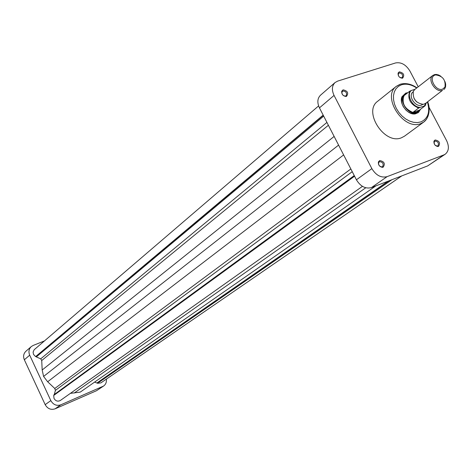 <?xml version="1.0" encoding="UTF-8"?>
<svg xmlns="http://www.w3.org/2000/svg" width="472" height="472" viewBox="0 0 472 472"><rect width="100%" height="100%" fill="white"/><g stroke="black" fill="none" stroke-linecap="round" stroke-linejoin="round"><path stroke-width="0.71" d="M362.449 186.346L60.369 400.462C57.796 401.778 55.678 401.111 54.02 398.457L53.708 395.465L354.566 176.203M54.115 395.164L55.425 390.35L54.764 388.491L47.654 381.759L43.589 376.432L42.179 369.995L41.725 360.531L40.728 358.832L36.303 356.921L36.067 356.425L35.612 356.608L33.506 354.395L33.099 352.106L34.149 349.758L318.612 105.917M401.814 175.879L100.89 382.886L97.509 383.305L97.285 382.833L96.837 383.028L94.636 382.078M375.848 185.897L80.275 392.096L70.363 393.377M43.589 376.432L338.589 145.11M36.303 356.921L323.692 116.124M36.067 356.425L323.291 115.339M35.612 356.608L323.178 115.121M97.509 383.305L391.978 179.673M97.285 382.833L388.798 180.9M96.837 383.028L388.208 181.13M53.926 394.763L354.242 175.572M343.085 89.828C347.687 90.884 348.814 93.067 346.472 96.365L346.035 96.459C343.02 96.052 341.575 94.323 341.698 91.267L343.085 89.828M345.616 95.999L346.159 95.704C347.185 92.99 346.135 91.409 343.014 90.972L341.946 92.075C341.852 94.43 342.967 95.763 345.286 96.076L345.616 95.999M379.706 160.545C384.279 161.477 385.429 163.695 383.152 167.194L382.414 167.342C379.417 166.704 378.09 164.875 378.432 161.843L379.706 160.545M382.267 166.775L382.639 166.575C383.86 163.755 382.851 162.12 379.618 161.66L378.632 162.663C378.373 164.993 379.394 166.404 381.701 166.887L382.267 166.775M435.149 139.966C439.467 140.904 440.588 143.04 438.517 146.367L437.898 146.497C434.936 145.848 433.65 144.031 434.033 141.04L435.149 139.966M435.031 145.099L437.149 146.084L437.945 145.813C439.078 143.128 438.11 141.541 435.031 141.051L434.175 141.883L434.387 144.196M399.324 71.827C403.666 72.883 404.769 74.983 402.634 78.128L402.268 78.21C399.3 77.762 397.908 76.033 398.102 73.024L399.324 71.827M399.542 77.201L401.495 77.85L402.238 77.538C403.206 74.954 402.203 73.42 399.223 72.942L398.285 73.862L398.51 75.915M420.576 109.239L418.457 112.537L415.201 113.911C407.761 115.321 398.698 103.498 401.996 96.677L405.802 93.061L407.814 92.707M405.554 109.71C408.368 112.513 411.318 113.781 414.392 113.504L417.218 112.383L419.679 109.911M416.918 87.81C411.425 84.04 406.003 82.812 400.651 84.128L396.409 86.27L377.706 101.238C362.762 111.599 384.556 145.158 401.489 137.765L404.48 136.178L423.797 122.012L420.782 123.611C403.678 131.015 381.335 96.689 396.409 86.27L400.126 84.27M418.221 86.795L409.902 71.006C405.944 64.634 401.159 61.95 395.536 62.953L337.633 81.119L335.049 82.553C331.904 85.739 331.574 90.022 334.052 95.409L371.865 168.634C376.06 175.419 381.134 178.091 387.093 176.646L371.411 187.614L427.709 165.884L443.892 154.899L387.093 176.646M443.892 154.899L445.232 154.202C448.89 151.105 449.35 146.591 446.612 140.65L428.977 107.191M406.888 93.432L403.997 95.126L402.179 97.562C401.111 100.459 401.566 103.633 403.542 107.085M371.411 187.614C365.517 189.065 360.519 186.464 356.413 179.797L319.45 107.87C317.031 102.577 317.379 98.353 320.506 95.196L335.049 82.553M445.232 154.202L427.709 165.884M103.58 386.043L96.489 390.727L55.094 408.823C50.882 410.15 47.578 408.764 45.182 404.663L24.343 359.764C23.01 356.425 23.529 353.593 25.907 351.257L31.264 346.601C28.869 348.956 28.344 351.817 29.695 355.192L50.811 400.598C53.236 404.746 56.575 406.15 60.823 404.817L103.58 386.043C105.793 384.397 106.719 382.09 106.353 379.134M44.398 340.949L33.158 345.445L31.264 346.601M414.038 98.512L416.564 101.805M432.848 75.402L414.74 89.509L413.336 91.344C412.546 98.831 415.867 103.167 423.301 104.347L425.437 103.468L442.506 90.323C435.762 93.12 426.9 79.414 432.848 75.402L434.741 74.535L436.417 74.44L438.659 75.001L440.877 76.257M435.166 75.036C427.862 77.025 435.721 91.892 442.636 89.131L444.972 87.09C445.851 79.969 442.742 75.909 435.638 74.912L435.166 75.036M413.136 91.875L412.982 91.993C407.666 95.586 415.437 107.64 421.449 105.126L422.735 104.406M406.516 93.721L404.032 95.663C401.513 103.108 404.445 108.696 412.835 112.43L416.593 112.247L419.337 110.165L412.835 112.43L418.629 108.064C410.192 104.294 407.236 98.672 409.755 91.19L404.032 95.663M404.87 94.441C397.53 99.427 408.256 116.041 416.564 112.537L418.109 111.716M409.755 91.19L411.248 90.53C405.991 94.789 412.634 107.457 420.121 107.398L425.201 105.71L419.337 110.165M445.031 81.685L445.668 84.146L445.627 86.459L445.102 88.057L443.768 89.656M411.248 90.53L415.065 89.255M420.121 107.398L418.629 108.064M55.425 390.35L352.248 171.684M54.764 388.491L350.843 168.958M47.654 381.759L343.628 154.922M42.179 369.995L334.129 136.432M41.725 360.531L328.388 125.263M40.728 358.832L326.931 122.425M74.187 393.064L365.753 187.779M416.682 87.998C411.336 84.464 406.262 83.396 401.466 84.807L398.409 86.352L395.984 88.76L394.315 91.91L393.483 95.645L393.548 99.787L394.503 104.111L396.309 108.407L398.864 112.442L402.05 116.023L405.69 118.956L409.602 121.092L413.584 122.325L417.431 122.596L420.947 121.9C428.145 118.501 430.293 111.87 427.402 101.987M400.598 84.122L403.566 83.627M428.21 115.787L426.446 119.316L423.797 122.012C429.024 118.242 430.706 108.666 427.644 101.805M334.052 95.409L319.45 107.87M356.413 179.797L371.865 168.634M60.823 404.817L55.094 408.823M96.489 390.727L102.571 386.603M29.695 355.192L24.343 359.764M45.182 404.663L50.811 400.598M426.257 102.849L425.207 105.716M424.387 105.923L425.98 103.061M437.078 146.414L437.379 146.208M433.833 141.836L434.134 141.624M414.392 113.504L415.201 113.911M402.179 97.562L401.996 96.677M401.495 77.85L402.268 78.21M398.285 73.862L398.102 73.024M437.149 146.084L437.898 146.497M434.175 141.883L434.033 141.04M381.701 166.887L382.414 167.342M378.632 162.663L378.432 161.843M345.286 96.076L346.035 96.459M341.946 92.075L341.698 91.267M425.201 105.71L426.287 102.831M435.638 74.912L434.741 74.535M444.972 87.09L445.102 88.057"/></g></svg>

